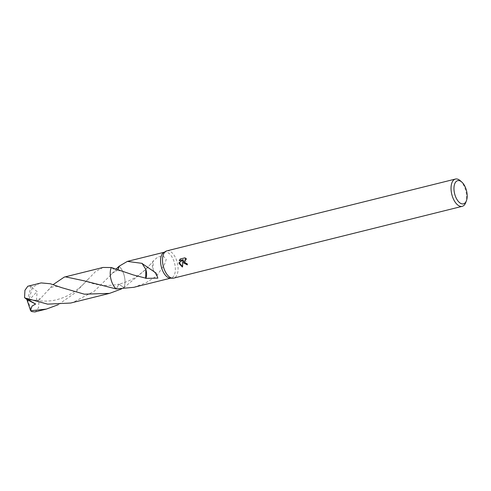 <?xml version="1.0" encoding="UTF-8"?>
<svg xmlns="http://www.w3.org/2000/svg" width="491" height="491" viewBox="0 0 491 491"><rect width="100%" height="100%" fill="white"/><g stroke="black" fill="none" stroke-linecap="round" stroke-linejoin="round"><path stroke-width="0.37" stroke-dasharray="2.46 1.84" d="M166.903 250.846A14.055 7.218 -104 0 1 176.956 261.488A14.055 7.218 -104 0 1 173.691 278.127M163.773 252.503A13.355 6.856 -104 0 1 164.73 252.11A13.355 6.856 -104 0 1 174.28 262.219A13.355 6.856 -104 0 1 171.181 278.029A13.355 6.856 -104 0 1 170.144 278.127M460.294 180.725A14.055 7.218 -104 0 1 465.48 189.698A14.055 7.218 -104 0 1 465.732 202.58M116.189 288.935L118.975 284.148L123.91 287.652A13.355 6.862 -104 0 0 123.953 274.745A13.355 6.856 -104 0 0 119.055 266.245L119.055 266.239A13.355 6.862 -104 0 1 123.953 274.745A13.355 6.856 -104 0 1 123.916 287.646L118.975 284.154L116.195 288.941M133.816 287.321L145.858 282.853L156.752 275.96A13.355 6.856 76 0 0 156.776 275.752L164.424 264.674L166.271 259.438L163.478 256.185L157.942 256.965L153.131 260.979A13.355 6.856 -104 0 1 153.266 261.187L146.017 269.252L123.916 287.646M187.286 264.784L187.666 264.71A13.355 6.856 -104 0 1 187.108 263.366L186.181 263.354L185.445 259.223M187.108 263.366L186.776 263.514M186.242 258.996L186.77 259.07L185.156 257.707L180.191 259.015M185.156 257.707L184.806 257.867M186.77 259.07L186.433 259.223M187.666 264.71L187.323 264.87M182.364 266.736L182.72 266.883L183.198 260.696M182.72 266.883L182.37 267.043M153.131 260.979A8.906 4.572 76 0 0 153.069 269.841L153.266 261.187M156.776 275.752L153.082 269.829L156.752 275.96M121.338 289.009L123.91 287.652A13.361 6.862 -104 0 0 119.055 266.239L116.435 270.989L111.334 267.527L116.435 270.983L118.147 269.491M142.2 263.366L145.87 269.504M34.849 311.945L35.469 311.736L38.544 307.636L38.973 300.271L53.169 284.596M39.9 283.166L32.461 287.235L32.308 287.794L37.138 291.574L36.512 299.817L40.336 298.577M32.308 287.794L29.153 299.074L27.496 300.013L31.08 286.388A13.355 6.856 -104 0 1 32.461 287.235M31.08 286.388L28.404 286.026M70.667 303.039L73.147 302.364L94.315 291.151L110.064 275.752L116.318 268.884M103.049 267.448L95.481 271.621L74.871 293.035L58.171 304.727M27.232 300.566L27.496 300.013L32.001 311.625M29.153 299.074L29.043 300.05L37.138 291.574M29.184 299.068L27.238 300.609M29.043 300.05L38.973 300.271M164.227 252.233L164.73 252.11M150.694 264.072C144.998 270.24 143.077 271.713 138.757 275.04C134.147 278.765 127.55 281.803 118.975 284.16M170.678 278.151L171.181 278.029M125.027 271.996L120.056 270.694L116.435 270.977M156.046 273.033L142.365 263.71M83.636 280.705L93.18 283.638C101.508 285.811 110.107 285.983 118.975 284.148M61.878 287.72L56.895 286.413L54.139 286.492C50.548 287.8 51.469 286.928 46.915 291.464M87.582 279.723C81.647 286.468 71.526 295.674 58.38 299.215C48.805 302.444 34.155 301.155 25.047 297.982M110.064 275.752C111.574 273.739 113.697 272.149 116.435 270.989"/><path stroke-width="0.74" d="M466.45 200.659L465.732 202.58A14.055 7.218 -104 0 1 462.215 206.337L173.691 278.127A14.055 7.218 -104 0 1 172.605 278.231A14.055 7.218 -104 0 1 163.632 267.478A14.055 7.218 -104 0 1 165.89 251.257A14.055 7.218 -104 0 1 166.903 250.846L455.427 179.055A14.055 7.218 -104 0 1 460.294 180.725L461.828 182.081A11.95 6.138 -104 0 1 466.235 189.71A11.95 6.138 -104 0 1 466.45 200.659A11.95 6.138 -104 0 1 460.791 203.452A11.95 6.138 -104 0 1 454.912 194.804A11.95 6.138 -104 0 1 455.145 182.867A11.95 6.138 -104 0 1 461.828 182.081M172.605 278.231L170.144 278.127A13.355 6.856 -104 0 1 161.625 267.914A13.355 6.856 -104 0 1 163.773 252.503L165.89 251.257M183.143 262.624L182.867 260.85L182.37 267.043L179.16 263.618L178.994 262.728L182.953 259.849L179.215 260.776L180.191 259.015L184.806 257.867L186.433 259.223L185.273 259.291L184.383 262.317L185.844 263.507L186.776 263.514A14.055 7.218 76 0 0 187.323 264.87L183.143 262.624M462.215 206.337A14.055 7.218 -104 0 1 452.156 195.688A14.055 7.218 -104 0 1 455.427 179.055M116.201 288.935A13.355 6.856 -104 0 1 111.297 280.435A13.355 6.856 -104 0 1 111.34 267.527L103.049 267.448L64.223 277.114L65.493 276.856L83.636 280.705L116.189 288.941L133.816 287.321L170.678 278.151M111.334 267.527A13.361 6.862 -104 0 0 116.189 288.941A13.355 6.862 -104 0 1 111.291 280.435A13.355 6.862 -104 0 1 111.334 267.527L133.362 274.948L145.661 278.151A13.355 6.856 -104 0 0 145.796 278.36A8.906 4.572 76 0 0 145.858 269.491L145.661 278.151M118.147 269.491L119.055 266.239L127.365 261.402L142.2 263.366A13.355 6.856 76 0 0 142.175 263.581L156.046 273.033L157.85 278.139L145.796 278.36M187.286 264.784L183.198 260.696L182.867 260.85M185.445 259.223L186.242 258.996M180.467 258.947L179.553 260.629L183.296 259.696L179.325 262.575L182.364 266.736M179.553 260.623L179.215 260.776M183.296 259.696L182.953 259.849M179.325 262.575L178.994 262.728M145.876 269.504L142.175 263.581M58.171 304.727L46.35 309.085L30.626 310.778L30.448 310.306L32.111 305.997L35.628 304.033L25.047 297.982L47.621 304.138L70.667 303.039L109.499 293.379L84.372 294.177L61.878 287.72L50.315 283.755L41.152 282.914L27.821 286.235L24.937 290.279L24.55 297.638L26.311 298.553M46.35 309.085L34.849 311.945L32.001 311.625A13.355 6.856 -104 0 1 30.626 310.778M121.338 289.009L109.499 293.379M53.169 284.596L64.223 277.114M119.055 266.239L116.318 268.884M30.448 310.306L27.232 300.566M27.208 300.615L27.097 299.694L35.628 304.033M27.097 299.694L24.55 297.638M127.365 261.402L164.227 252.233M185.273 259.291L185.61 259.138"/></g></svg>
